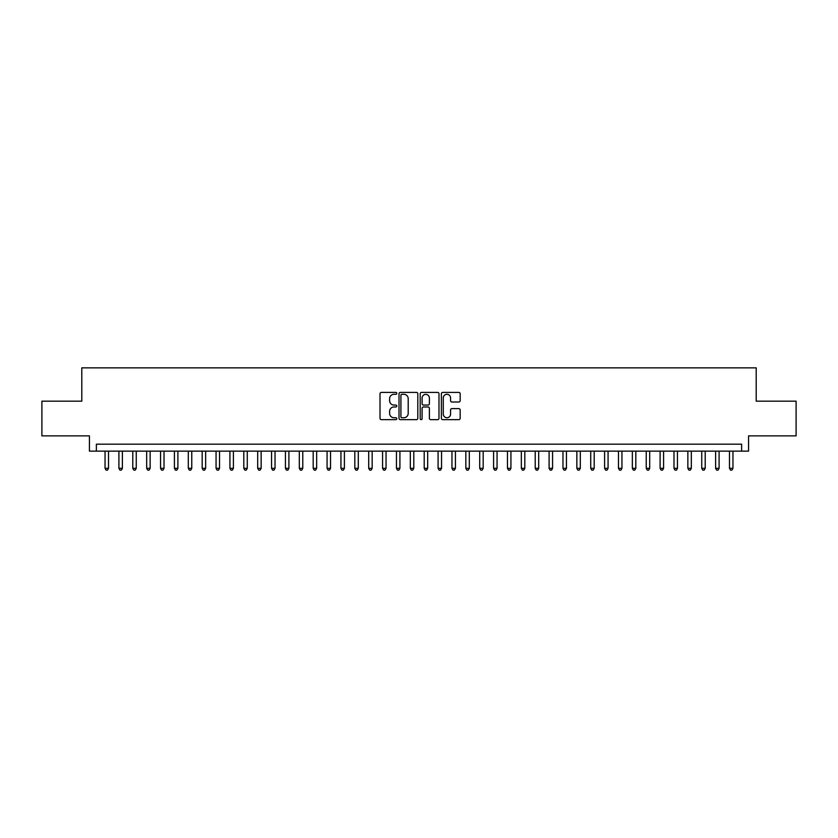 <?xml version="1.0" encoding="UTF-8"?>
<svg xmlns="http://www.w3.org/2000/svg" width="838" height="838" viewBox="0 0 838 838"><rect width="100%" height="100%" fill="white"/><g stroke="black" fill="none" stroke-linecap="round" stroke-linejoin="round"><path stroke-width="1.26" d="M396.793 393.357A0.953 0.953 0 0 0 395.84 392.404L381.374 392.404A1.362 1.362 0 0 0 380.012 393.766L380.012 418.288A1.362 1.362 0 0 0 381.374 419.649L395.84 419.649A0.953 0.953 0 0 0 396.793 418.696A0.953 0.953 0 0 0 395.84 417.743L393.975 417.743A4.358 4.358 0 0 1 389.618 413.385L389.618 411.332A4.358 4.358 0 0 1 393.975 406.975L395.84 406.975A0.953 0.953 0 0 0 396.793 406.021A0.953 0.953 0 0 0 395.84 405.068L393.975 405.068A4.358 4.358 0 0 1 389.618 400.711L389.618 398.668A4.358 4.358 0 0 1 393.975 394.31L395.84 394.31A0.953 0.953 0 0 0 396.793 393.357M458.805 402.01A1.362 1.362 0 0 0 460.167 400.648L460.167 393.766A1.362 1.362 0 0 0 458.805 392.404L442.736 392.404A1.362 1.362 0 0 0 441.375 393.766L441.375 418.288A1.362 1.362 0 0 0 442.736 419.649L458.805 419.649A1.362 1.362 0 0 0 460.167 418.288L460.167 409.971A1.362 1.362 0 0 0 458.805 408.609L451.933 408.609A1.362 1.362 0 0 0 450.572 409.971L450.572 414.098A3.645 3.645 0 0 1 446.926 417.743A3.645 3.645 0 0 1 443.281 414.098L443.281 397.956A3.645 3.645 0 0 1 446.926 394.31A3.645 3.645 0 0 1 450.572 397.956L450.572 400.648A1.362 1.362 0 0 0 451.933 402.01L458.805 402.01M741.63 451.127L748.575 451.127L748.575 435.865L796.1 435.865L796.1 401.172L756.201 401.172L756.201 367.861L81.799 367.861L81.799 401.172L41.9 401.172L41.9 435.865L89.425 435.865L89.425 451.127L741.63 451.127L741.63 444.182L96.37 444.182L96.37 451.127M417.806 393.766A1.362 1.362 0 0 0 416.444 392.404L400.375 392.404A1.362 1.362 0 0 0 399.014 393.766L399.014 418.288A1.362 1.362 0 0 0 400.375 419.649L416.444 419.649A1.362 1.362 0 0 0 417.806 418.288L417.806 393.766M421.556 392.404L437.625 392.404A1.362 1.362 0 0 1 438.986 393.766L438.986 418.288A1.362 1.362 0 0 1 437.625 419.649L430.753 419.649A1.362 1.362 0 0 1 429.391 418.288L429.391 408.336A1.362 1.362 0 0 0 428.019 406.975L423.462 406.975A1.362 1.362 0 0 0 422.101 408.336L422.101 418.696A0.953 0.953 0 0 1 421.147 419.649A0.953 0.953 0 0 1 420.194 418.696L420.194 393.766A1.362 1.362 0 0 1 421.556 392.404M401.873 394.31A0.953 0.953 0 0 0 400.92 395.264L400.92 416.79A0.953 0.953 0 0 0 401.873 417.743L403.843 417.743A4.358 4.358 0 0 0 408.2 413.385L408.2 398.668A4.358 4.358 0 0 0 403.843 394.31L401.873 394.31M429.391 398.019A3.645 3.645 0 0 0 425.746 394.384A3.645 3.645 0 0 0 422.101 398.019L422.101 403.707A1.362 1.362 0 0 0 423.462 405.068L428.019 405.068A1.362 1.362 0 0 0 429.391 403.707L429.391 398.019M105.043 451.127L105.043 468.327L108.511 468.327L108.511 451.127M108.511 468.327L107.463 470.139L106.08 470.139L105.043 468.327M118.912 451.127L118.912 468.327L122.39 468.327L122.39 451.127M122.39 468.327L121.342 470.139L119.96 470.139L118.912 468.327M132.792 451.127L132.792 468.327L136.259 468.327L136.259 451.127M136.259 468.327L135.222 470.139L133.829 470.139L132.792 468.327M146.671 451.127L146.671 468.327L150.138 468.327L150.138 451.127M150.138 468.327L149.101 470.139L147.708 470.139L146.671 468.327M160.55 451.127L160.55 468.327L164.018 468.327L164.018 451.127M164.018 468.327L162.97 470.139L161.587 470.139L160.55 468.327M174.419 451.127L174.419 468.327L177.897 468.327L177.897 451.127M177.897 468.327L176.849 470.139L175.467 470.139L174.419 468.327M188.299 451.127L188.299 468.327L191.766 468.327L191.766 451.127M191.766 468.327L190.729 470.139L189.336 470.139L188.299 468.327M202.178 451.127L202.178 468.327L205.645 468.327L205.645 451.127M205.645 468.327L204.608 470.139L203.215 470.139L202.178 468.327M216.057 451.127L216.057 468.327L219.525 468.327L219.525 451.127M219.525 468.327L218.477 470.139L217.094 470.139L216.057 468.327M229.926 451.127L229.926 468.327L233.404 468.327L233.404 451.127M233.404 468.327L232.356 470.139L230.974 470.139L229.926 468.327M243.806 451.127L243.806 468.327L247.273 468.327L247.273 451.127M247.273 468.327L246.236 470.139L244.843 470.139L243.806 468.327M257.685 451.127L257.685 468.327L261.152 468.327L261.152 451.127M261.152 468.327L260.115 470.139L258.722 470.139L257.685 468.327M271.564 451.127L271.564 468.327L275.032 468.327L275.032 451.127M275.032 468.327L273.984 470.139L272.601 470.139L271.564 468.327M285.433 451.127L285.433 468.327L288.901 468.327L288.901 451.127M288.901 468.327L287.863 470.139L286.481 470.139L285.433 468.327M299.313 451.127L299.313 468.327L302.78 468.327L302.78 451.127M302.78 468.327L301.743 470.139L300.35 470.139L299.313 468.327M313.192 451.127L313.192 468.327L316.659 468.327L316.659 451.127M316.659 468.327L315.622 470.139L314.229 470.139L313.192 468.327M327.071 451.127L327.071 468.327L330.539 468.327L330.539 451.127M330.539 468.327L329.491 470.139L328.108 470.139L327.071 468.327M340.94 451.127L340.94 468.327L344.408 468.327L344.408 451.127M344.408 468.327L343.371 470.139L341.988 470.139L340.94 468.327M354.82 451.127L354.82 468.327L358.287 468.327L358.287 451.127M358.287 468.327L357.25 470.139L355.857 470.139L354.82 468.327M368.699 451.127L368.699 468.327L372.166 468.327L372.166 451.127M372.166 468.327L371.129 470.139L369.736 470.139L368.699 468.327M382.578 451.127L382.578 468.327L386.046 468.327L386.046 451.127M386.046 468.327L384.998 470.139L383.615 470.139L382.578 468.327M396.447 451.127L396.447 468.327L399.915 468.327L399.915 451.127M399.915 468.327L398.878 470.139L397.495 470.139L396.447 468.327M410.327 451.127L410.327 468.327L413.794 468.327L413.794 451.127M413.794 468.327L412.757 470.139L411.364 470.139L410.327 468.327M424.206 451.127L424.206 468.327L427.673 468.327L427.673 451.127M427.673 468.327L426.636 470.139L425.243 470.139L424.206 468.327M438.085 451.127L438.085 468.327L441.553 468.327L441.553 451.127M441.553 468.327L440.505 470.139L439.122 470.139L438.085 468.327M451.954 451.127L451.954 468.327L455.422 468.327L455.422 451.127M455.422 468.327L454.385 470.139L453.002 470.139L451.954 468.327M465.834 451.127L465.834 468.327L469.301 468.327L469.301 451.127M469.301 468.327L468.264 470.139L466.871 470.139L465.834 468.327M479.713 451.127L479.713 468.327L483.18 468.327L483.18 451.127M483.18 468.327L482.143 470.139L480.75 470.139L479.713 468.327M493.592 451.127L493.592 468.327L497.06 468.327L497.06 451.127M497.06 468.327L496.012 470.139L494.63 470.139L493.592 468.327M507.461 451.127L507.461 468.327L510.929 468.327L510.929 451.127M510.929 468.327L509.892 470.139L508.509 470.139L507.461 468.327M521.341 451.127L521.341 468.327L524.808 468.327L524.808 451.127M524.808 468.327L523.771 470.139L522.378 470.139L521.341 468.327M535.22 451.127L535.22 468.327L538.687 468.327L538.687 451.127M538.687 468.327L537.65 470.139L536.257 470.139L535.22 468.327M549.1 451.127L549.1 468.327L552.567 468.327L552.567 451.127M552.567 468.327L551.519 470.139L550.137 470.139L549.1 468.327M562.968 451.127L562.968 468.327L566.436 468.327L566.436 451.127M566.436 468.327L565.399 470.139L564.016 470.139L562.968 468.327M576.848 451.127L576.848 468.327L580.315 468.327L580.315 451.127M580.315 468.327L579.278 470.139L577.885 470.139L576.848 468.327M590.727 451.127L590.727 468.327L594.194 468.327L594.194 451.127M594.194 468.327L593.157 470.139L591.764 470.139L590.727 468.327M604.596 451.127L604.596 468.327L608.074 468.327L608.074 451.127M608.074 468.327L607.026 470.139L605.644 470.139L604.596 468.327M618.475 451.127L618.475 468.327L621.943 468.327L621.943 451.127M621.943 468.327L620.906 470.139L619.523 470.139L618.475 468.327M632.355 451.127L632.355 468.327L635.822 468.327L635.822 451.127M635.822 468.327L634.785 470.139L633.392 470.139L632.355 468.327M646.234 451.127L646.234 468.327L649.701 468.327L649.701 451.127M649.701 468.327L648.664 470.139L647.271 470.139L646.234 468.327M660.103 451.127L660.103 468.327L663.581 468.327L663.581 451.127M663.581 468.327L662.533 470.139L661.151 470.139L660.103 468.327M673.982 451.127L673.982 468.327L677.45 468.327L677.45 451.127M677.45 468.327L676.413 470.139L675.03 470.139L673.982 468.327M687.862 451.127L687.862 468.327L691.329 468.327L691.329 451.127M691.329 468.327L690.292 470.139L688.899 470.139L687.862 468.327M701.741 451.127L701.741 468.327L705.208 468.327L705.208 451.127M705.208 468.327L704.171 470.139L702.778 470.139L701.741 468.327M715.61 451.127L715.61 468.327L719.088 468.327L719.088 451.127M719.088 468.327L718.04 470.139L716.658 470.139L715.61 468.327M729.489 451.127L729.489 468.327L732.957 468.327L732.957 451.127M732.957 468.327L731.92 470.139L730.537 470.139L729.489 468.327"/></g></svg>
